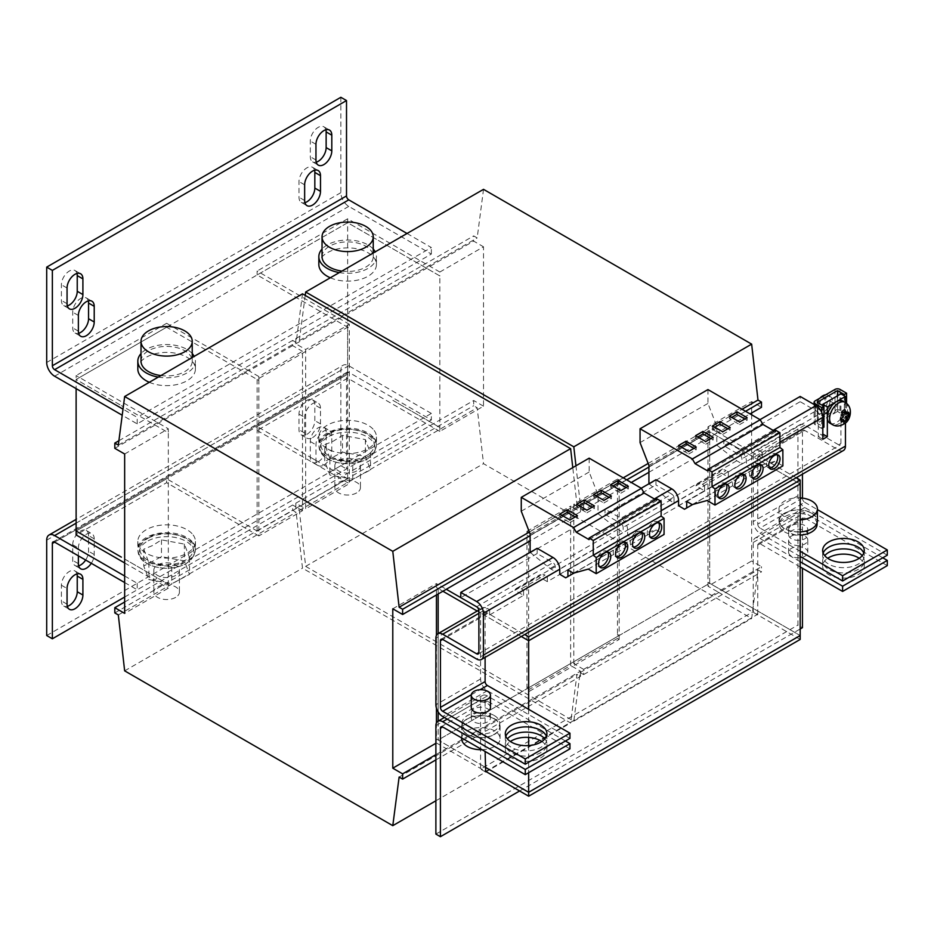 <?xml version="1.0" encoding="UTF-8"?>
<svg xmlns="http://www.w3.org/2000/svg" width="934" height="934" viewBox="0 0 934 934"><rect width="100%" height="100%" fill="white"/><g stroke="black" fill="none" stroke-linecap="round" stroke-linejoin="round"><path stroke-width="0.7" stroke-dasharray="4.67 3.5" d="M823.158 553.056A20.805 12.014 0 0 0 822.656 555.672A20.805 12.014 0 0 0 828.75 564.159A20.805 12.014 0 0 0 851.423 566.763A20.805 12.014 0 0 0 864.265 555.672A20.805 12.014 0 0 0 863.763 553.056M505.808 736.272A20.805 12.014 0 0 0 505.317 738.887A20.805 12.014 0 0 0 511.412 747.375A20.805 12.014 0 0 0 534.073 749.979A20.805 12.014 0 0 0 546.915 738.887A20.805 12.014 0 0 0 546.413 736.272M88.298 300.888A11.196 6.468 120 0 0 86.243 297.923A11.196 6.468 120 0 0 80.639 298.471A11.196 6.468 120 0 0 72.724 312.189L72.724 327.869A11.196 6.468 120 0 0 75.035 332.994A11.196 6.468 120 0 0 78.631 333.298M76.985 273.452A11.196 6.468 120 0 0 74.93 270.486A11.196 6.468 120 0 0 69.326 271.047A11.196 6.468 120 0 0 61.41 284.765L61.41 300.433A11.196 6.468 120 0 0 63.722 305.558A11.196 6.468 120 0 0 67.318 305.873M314.571 170.245A11.196 6.468 120 0 0 312.516 167.291A11.196 6.468 120 0 0 306.912 167.84A11.196 6.468 120 0 0 298.997 181.558L298.997 197.237A11.196 6.468 120 0 0 301.308 202.363A11.196 6.468 120 0 0 304.904 202.666M325.884 129.744A11.196 6.468 120 0 0 323.829 126.79A11.196 6.468 120 0 0 318.225 127.339A11.196 6.468 120 0 0 310.31 141.057L310.31 156.737A11.196 6.468 120 0 0 312.621 161.862A11.196 6.468 120 0 0 316.217 162.166M312.563 437.614A11.196 6.468 120 0 0 320.49 423.896L320.49 408.216A11.196 6.468 120 0 0 318.167 403.091A11.196 6.468 120 0 0 309.539 406.092A11.196 6.468 120 0 0 304.647 417.358L304.647 433.037A11.196 6.468 120 0 0 306.971 438.163A11.196 6.468 120 0 0 312.563 437.614M306.912 434.345A11.196 6.468 120 0 0 314.828 420.627L314.828 404.947A11.196 6.468 120 0 0 312.516 399.822A11.196 6.468 120 0 0 303.877 402.823A11.196 6.468 120 0 0 298.997 414.089L298.997 429.768A11.196 6.468 120 0 0 301.308 434.894A11.196 6.468 120 0 0 306.912 434.345M323.888 465.039A11.196 6.468 120 0 0 331.803 451.32L331.803 435.653A11.196 6.468 120 0 0 329.48 430.527A11.196 6.468 120 0 0 320.852 433.528A11.196 6.468 120 0 0 315.961 444.794L315.961 460.474A11.196 6.468 120 0 0 318.284 465.599A11.196 6.468 120 0 0 323.888 465.039M318.225 461.781A11.196 6.468 120 0 0 326.141 448.063L326.141 432.384A11.196 6.468 120 0 0 323.829 427.258A11.196 6.468 120 0 0 315.19 430.259A11.196 6.468 120 0 0 310.31 441.525L310.31 457.205A11.196 6.468 120 0 0 312.621 462.33A11.196 6.468 120 0 0 318.225 461.781M91.299 563.295A11.196 6.468 120 0 0 94.217 554.527L94.217 538.848A11.196 6.468 120 0 0 91.894 533.723A11.196 6.468 120 0 0 83.266 536.723A11.196 6.468 120 0 0 78.374 548.001L78.374 555.835M85.648 560.026A11.196 6.468 120 0 0 88.555 551.258L88.555 535.591A11.196 6.468 120 0 0 86.243 530.454A11.196 6.468 120 0 0 77.615 533.454A11.196 6.468 120 0 0 72.724 544.732L72.724 560.412A11.196 6.468 120 0 0 75.035 565.537A11.196 6.468 120 0 0 78.631 565.841M859.222 558.287A20.805 12.014 180 0 1 864.265 566.121A20.805 12.014 180 0 1 851.423 577.212A20.805 12.014 180 0 1 828.75 574.608A20.805 12.014 180 0 1 822.656 566.121A20.805 12.014 180 0 1 827.699 558.287M862.187 555.672A20.805 12.014 180 0 1 864.265 560.89A20.805 12.014 180 0 1 851.423 571.993A20.805 12.014 180 0 1 828.75 569.39A20.805 12.014 180 0 1 822.656 560.89A20.805 12.014 180 0 1 824.734 555.672M541.872 741.503A20.805 12.014 180 0 1 546.915 749.337A20.805 12.014 180 0 1 534.073 760.439A20.805 12.014 180 0 1 511.412 757.836A20.805 12.014 180 0 1 505.317 749.337A20.805 12.014 180 0 1 510.361 741.503M544.837 738.887A20.805 12.014 180 0 1 546.915 744.118A20.805 12.014 180 0 1 534.073 755.209A20.805 12.014 180 0 1 511.412 752.606A20.805 12.014 180 0 1 505.317 744.118A20.805 12.014 180 0 1 507.384 738.887M624.694 542.339A8.639 4.985 120 0 0 623.714 541.428A8.639 4.985 120 0 0 619.394 541.848A8.639 4.985 120 0 0 613.743 549.461A8.639 4.985 120 0 0 615.074 556.384A8.639 4.985 120 0 0 616.358 556.781M607.719 552.134A8.639 4.985 120 0 0 606.738 551.223A8.639 4.985 120 0 0 602.418 551.644A8.639 4.985 120 0 0 596.779 559.268A8.639 4.985 120 0 0 598.099 566.191A8.639 4.985 120 0 0 599.383 566.576M658.633 522.736A8.639 4.985 120 0 0 657.653 521.826A8.639 4.985 120 0 0 653.333 522.258A8.639 4.985 120 0 0 647.682 529.87A8.639 4.985 120 0 0 649.013 536.793A8.639 4.985 120 0 0 650.298 537.19M641.658 532.543A8.639 4.985 120 0 0 640.677 531.621A8.639 4.985 120 0 0 636.358 532.053A8.639 4.985 120 0 0 630.719 539.665A8.639 4.985 120 0 0 632.038 546.588A8.639 4.985 120 0 0 633.322 546.985M760.124 464.537A7.997 4.623 120 0 0 759.155 463.591A7.997 4.623 120 0 0 755.151 463.988A7.997 4.623 120 0 0 749.932 471.04A7.997 4.623 120 0 0 751.158 477.449A7.997 4.623 120 0 0 752.454 477.823M777.088 454.73A7.997 4.623 120 0 0 776.119 453.796A7.997 4.623 120 0 0 772.126 454.193A7.997 4.623 120 0 0 766.896 461.244A7.997 4.623 120 0 0 768.122 467.654A7.997 4.623 120 0 0 769.418 468.027M726.185 484.127A7.997 4.623 120 0 0 725.216 483.193A7.997 4.623 120 0 0 721.211 483.59A7.997 4.623 120 0 0 715.981 490.642A7.997 4.623 120 0 0 717.207 497.051A7.997 4.623 120 0 0 718.503 497.413M743.149 474.332A7.997 4.623 120 0 0 742.18 473.398A7.997 4.623 120 0 0 738.187 473.795A7.997 4.623 120 0 0 732.956 480.835A7.997 4.623 120 0 0 734.182 487.244A7.997 4.623 120 0 0 735.478 487.618M482.037 749.687A19.205 11.08 0 0 0 494.436 746.464A19.205 11.08 0 0 0 500.064 738.631A19.205 11.08 0 0 0 488.213 728.392A19.205 11.08 0 0 0 467.28 730.785A19.205 11.08 0 0 0 461.665 738.631M494.436 734.451A19.205 11.08 0 0 0 500.064 726.605A19.205 11.08 0 0 0 488.213 716.366A19.205 11.08 0 0 0 467.28 718.771A19.205 11.08 0 0 0 461.665 726.605A19.205 11.08 0 0 0 473.515 736.844A19.205 11.08 0 0 0 494.436 734.451M494.214 715.502A18.878 10.904 180 0 1 499.737 723.208A18.878 10.904 180 0 1 488.085 733.283A18.878 10.904 180 0 1 467.514 730.925A18.878 10.904 180 0 1 461.98 723.208A18.878 10.904 180 0 1 473.631 713.144A18.878 10.904 180 0 1 494.214 715.502M494.214 718.9A18.878 10.904 180 0 1 499.737 726.605A18.878 10.904 180 0 1 488.085 736.681A18.878 10.904 180 0 1 467.514 734.311A18.878 10.904 180 0 1 461.98 726.605A18.878 10.904 180 0 1 473.631 716.541A18.878 10.904 180 0 1 494.214 718.9M844.745 413.12L847.827 411.836A6.071 3.502 -60 0 1 847.85 411.859L847.979 413.132M829.987 423.219A12.796 7.39 120 0 0 838.207 421.316A12.796 7.39 120 0 0 845.445 406.909A12.796 7.39 120 0 0 842.783 401.048M830.956 404.924A6.398 3.689 120 0 0 827.524 410.516A6.398 3.689 120 0 0 828.668 415.058A6.398 3.689 120 0 0 832.778 414.112A6.398 3.689 120 0 0 836.199 408.52A6.398 3.689 120 0 0 835.066 403.978A6.398 3.689 120 0 0 830.956 404.924M828.248 411.497A6.398 3.689 -60 0 1 824.138 412.454A6.398 3.689 -60 0 1 823.006 407.913A6.398 3.689 -60 0 1 826.427 402.309A6.398 3.689 -60 0 1 830.536 401.363A6.398 3.689 -60 0 1 831.669 405.905A6.398 3.689 -60 0 1 828.248 411.497M825.644 394.825A10.402 6.001 -60 0 1 828.014 395.292A10.402 6.001 -60 0 1 829.602 403.616A10.402 6.001 -60 0 1 822.807 412.781A10.402 6.001 -60 0 1 817.612 413.295A10.402 6.001 -60 0 1 819.982 398.094M825.072 414.089A10.402 6.001 120 0 0 831.867 404.924A10.402 6.001 120 0 0 830.279 396.588A10.402 6.001 120 0 0 825.072 397.113A10.402 6.001 120 0 0 818.277 406.278A10.402 6.001 120 0 0 819.877 414.603A10.402 6.001 120 0 0 825.072 414.089M823.718 408.882A6.398 3.689 -60 0 1 819.608 409.839A6.398 3.689 -60 0 1 818.476 405.298A6.398 3.689 -60 0 1 821.908 399.705A6.398 3.689 -60 0 1 826.018 398.748A6.398 3.689 -60 0 1 827.15 403.29A6.398 3.689 -60 0 1 823.718 408.882M819.643 398.398A6.398 3.689 120 0 0 816.211 403.99A6.398 3.689 120 0 0 817.355 408.532A6.398 3.689 120 0 0 821.465 407.586A6.398 3.689 120 0 0 824.885 401.982A6.398 3.689 120 0 0 823.753 397.44A6.398 3.689 120 0 0 819.643 398.398M817.087 524.313A18.878 10.904 0 0 0 811.553 516.607A18.878 10.904 0 0 0 790.981 514.249A18.878 10.904 0 0 0 779.33 524.313A18.878 10.904 0 0 0 784.852 532.03A18.878 10.904 0 0 0 800.181 535.159M811.553 513.21A18.878 10.904 0 0 0 790.981 510.851A18.878 10.904 0 0 0 779.33 520.927A18.878 10.904 0 0 0 784.852 528.632A18.878 10.904 0 0 0 805.435 530.991A18.878 10.904 0 0 0 817.087 520.927A18.878 10.904 0 0 0 811.553 513.21M800.181 519.923A19.205 11.08 180 0 1 779.003 508.902A19.205 11.08 180 0 1 781.431 503.508A19.205 11.08 180 0 1 800.181 497.88M800.181 531.948A19.205 11.08 180 0 1 779.003 520.927A19.205 11.08 180 0 1 781.431 515.533A19.205 11.08 180 0 1 803.03 510.197A19.205 11.08 180 0 1 817.402 520.927M490.455 707.54A9.597 5.546 0 0 0 484.536 702.415A9.597 5.546 0 0 0 474.075 703.617A9.597 5.546 0 0 0 471.261 707.54M789.814 526.846A9.597 5.546 0 0 0 788.611 529.543A9.597 5.546 0 0 0 795.791 534.913A9.597 5.546 0 0 0 806.591 532.24A9.597 5.546 0 0 0 807.805 529.543A9.597 5.546 0 0 0 800.613 524.184A9.597 5.546 0 0 0 789.814 526.846M806.591 537.459A9.597 5.546 180 0 1 795.791 540.132A9.597 5.546 180 0 1 788.611 534.773A9.597 5.546 180 0 1 789.814 532.076A9.597 5.546 180 0 1 800.613 529.403A9.597 5.546 180 0 1 807.805 534.773A9.597 5.546 180 0 1 806.591 537.459M474.075 714.066A9.597 5.546 180 0 1 484.536 712.864A9.597 5.546 180 0 1 490.455 717.989A9.597 5.546 180 0 1 487.653 721.9A9.597 5.546 180 0 1 477.192 723.103A9.597 5.546 180 0 1 471.261 717.989A9.597 5.546 180 0 1 474.075 714.066M487.653 716.682A9.597 5.546 0 0 0 490.455 712.759A9.597 5.546 0 0 0 484.536 707.645A9.597 5.546 0 0 0 474.075 708.848A9.597 5.546 0 0 0 471.261 712.759A9.597 5.546 0 0 0 477.192 717.884A9.597 5.546 0 0 0 487.653 716.682M341.926 271.082A25.603 14.781 0 0 0 348.767 271.444A25.603 14.781 0 0 0 373.238 256.675A25.603 14.781 0 0 0 346.514 241.906A25.603 14.781 0 0 0 322.043 256.675M330.297 277.783A28.802 16.625 0 0 0 360.489 279.394A28.802 16.625 0 0 0 376.437 264.509A28.802 16.625 0 0 0 374.149 258.006A28.802 16.625 0 0 0 341.891 248.222A28.802 16.625 0 0 0 318.844 264.509M339.311 272.588A28.802 16.625 0 0 0 376.437 256.675A28.802 16.625 0 0 0 375.211 251.865M149.288 382.298A28.802 16.625 0 0 0 179.468 383.897A28.802 16.625 0 0 0 195.428 369.023A28.802 16.625 0 0 0 193.128 362.52A28.802 16.625 0 0 0 160.882 352.725A28.802 16.625 0 0 0 137.823 369.023M158.29 377.103A28.802 16.625 0 0 0 195.428 361.178A28.802 16.625 0 0 0 194.19 356.368M160.905 375.585A25.603 14.781 0 0 0 167.746 375.947A25.603 14.781 0 0 0 192.229 361.178A25.603 14.781 0 0 0 165.505 346.421A25.603 14.781 0 0 0 141.022 361.178M175.674 575.426A12.796 7.39 180 0 1 161.722 577.037A12.796 7.39 180 0 1 153.818 570.207A12.796 7.39 180 0 1 157.577 564.977A12.796 7.39 180 0 1 171.517 563.377A12.796 7.39 180 0 1 179.421 570.207A12.796 7.39 180 0 1 175.674 575.426M175.674 597.375A12.796 7.39 180 0 1 161.722 598.974A12.796 7.39 180 0 1 153.818 592.156A12.796 7.39 180 0 1 157.577 586.926A12.796 7.39 180 0 1 171.517 585.326A12.796 7.39 180 0 1 179.421 592.156A12.796 7.39 180 0 1 175.674 597.375M143.731 549.227L148.88 562.77L171.774 566.973L180.647 563.249L189.509 557.621L184.372 544.078L161.477 539.875L152.604 545.514L143.731 549.227L143.731 566.004L161.477 556.664L184.372 560.855L189.509 574.398L171.774 583.75L148.88 579.547L143.731 566.004M148.658 537.937A26.666 15.388 180 0 1 186.321 538.93A26.666 15.388 180 0 1 184.593 560.669A26.666 15.388 180 0 1 146.93 559.676A26.666 15.388 180 0 1 148.658 537.937M193.128 534.96A28.802 16.625 180 0 1 195.428 541.463A28.802 16.625 180 0 1 172.37 557.761A28.802 16.625 180 0 1 140.112 547.966A28.802 16.625 180 0 1 137.823 541.463A28.802 16.625 180 0 1 160.882 525.177A28.802 16.625 180 0 1 193.128 534.96M193.128 542.806A28.802 16.625 180 0 1 195.428 549.297A28.802 16.625 180 0 1 172.37 565.595A28.802 16.625 180 0 1 140.112 555.8A28.802 16.625 180 0 1 137.823 549.297A28.802 16.625 180 0 1 160.882 533.01A28.802 16.625 180 0 1 193.128 542.806M374.149 430.457A28.802 16.625 180 0 1 376.437 436.96A28.802 16.625 180 0 1 353.391 453.247A28.802 16.625 180 0 1 321.133 443.452A28.802 16.625 180 0 1 318.844 436.96A28.802 16.625 180 0 1 341.891 420.662A28.802 16.625 180 0 1 374.149 430.457M374.149 438.291A28.802 16.625 180 0 1 376.437 444.794A28.802 16.625 180 0 1 353.391 461.081A28.802 16.625 180 0 1 321.133 451.297A28.802 16.625 180 0 1 318.844 444.794A28.802 16.625 180 0 1 341.891 428.496A28.802 16.625 180 0 1 374.149 438.291M329.667 433.423A26.666 15.388 180 0 1 367.331 434.415A26.666 15.388 180 0 1 365.614 456.166A26.666 15.388 180 0 1 327.951 455.173A26.666 15.388 180 0 1 329.667 433.423M352.783 479.235L352.783 462.458L361.656 458.746L370.529 453.118L365.381 439.564L342.498 435.372L333.625 441L324.752 444.712L324.752 461.501L329.9 475.044L352.783 479.235L370.529 469.895L365.381 456.352L342.498 452.149L324.752 461.501M356.695 470.923A12.796 7.39 180 0 1 342.743 472.522A12.796 7.39 180 0 1 334.839 465.692A12.796 7.39 180 0 1 338.587 460.474A12.796 7.39 180 0 1 352.538 458.863A12.796 7.39 180 0 1 360.442 465.692A12.796 7.39 180 0 1 356.695 470.923M356.695 492.872A12.796 7.39 180 0 1 342.743 494.471A12.796 7.39 180 0 1 334.839 487.641A12.796 7.39 180 0 1 338.587 482.423A12.796 7.39 180 0 1 352.538 480.812A12.796 7.39 180 0 1 360.442 487.641A12.796 7.39 180 0 1 356.695 492.872M806.591 542.689A9.597 5.546 180 0 1 795.791 545.363A9.597 5.546 180 0 1 788.611 539.992A9.597 5.546 180 0 1 789.814 537.295A9.597 5.546 180 0 1 800.613 534.633A9.597 5.546 180 0 1 807.805 539.992A9.597 5.546 180 0 1 806.591 542.689M806.591 554.971A9.597 5.546 180 0 1 795.791 557.645A9.597 5.546 180 0 1 788.611 552.274A9.597 5.546 180 0 1 789.814 549.577A9.597 5.546 180 0 1 800.613 546.915A9.597 5.546 180 0 1 807.805 552.274A9.597 5.546 180 0 1 806.591 554.971M435.886 743.301L436.447 739.051L438.151 740.032L528.656 687.774L528.656 536.233L526.963 535.252L528.656 536.233L619.16 483.987L617.467 483.006L619.16 483.987L709.677 431.73L438.151 588.49L436.447 587.509L442.903 591.234L438.151 588.49L528.656 536.233L528.656 532.322L526.963 531.341L526.963 690.716L570.627 665.498L570.627 506.123L572.332 507.104L528.656 532.322M305.22 295.413L299.335 340.606L295.821 338.587L295.821 343.805L305.663 349.491L305.663 508.867L295.821 503.192L295.821 508.411L299.335 510.443L305.663 566.354L573.803 721.153L580.131 672.562L583.645 674.581L583.645 669.351L573.803 663.677L617.467 638.459L617.467 634.548L619.172 635.517L709.677 583.271L709.677 431.73L800.181 483.975L707.972 430.749L707.972 586.202L751.648 560.995L751.648 414.813M521.289 636.498L477.204 611.034L521.289 636.486M436.447 594.958L436.447 583.587L446.289 589.272M436.447 722.858L436.447 739.051L485.108 767.141L438.151 740.032L709.677 583.271L707.972 582.291L800.181 635.529L709.677 583.271L709.677 431.73L707.972 430.749L707.972 426.826L751.648 401.62L761.49 407.294M573.803 663.677L573.803 504.29L617.467 479.084L617.467 634.548L619.16 635.517L528.656 687.774L526.963 686.794L528.656 687.774L528.656 691.697L526.963 690.716M439.844 272.027L347.646 218.79L347.646 222.712L439.844 275.939L439.844 272.027L483.52 246.81L483.52 406.185L439.844 431.403L439.844 275.939L347.646 222.712L257.13 274.958L349.339 328.196L349.339 483.66L305.663 508.867M114.812 448.32L248.981 370.845L166.626 323.304L166.626 327.215L258.835 380.453L258.835 376.53L302.499 351.324L302.499 510.7L258.835 535.918L258.835 380.453L257.13 379.473L347.646 327.215L349.339 328.196L349.339 324.273L305.663 349.491M347.646 327.215L347.646 478.757L349.339 479.737L257.13 426.499L347.646 374.254L76.121 531.014L166.626 478.757L166.626 482.68L76.121 534.937M392.899 400.371L439.844 427.48L392.899 400.382M124.654 454.006L168.318 428.788L168.318 432.711L121.373 405.601L168.318 432.711L168.318 588.163L124.654 613.381M166.626 327.215L76.121 379.473L76.121 375.55L168.318 428.788M439.844 431.403L347.646 378.165L347.646 222.712L76.121 379.473L121.373 405.601L76.121 379.473L76.121 388.614M124.654 559.034L168.318 584.252L124.654 559.034M257.13 379.473L257.13 531.014L258.835 531.995L166.626 478.757M436.447 708.206L436.447 635.33M392.782 608.805L436.447 583.587M526.963 531.341L570.627 506.123M751.648 412.98L751.648 401.62M124.654 602.01L158.476 582.489L168.318 588.163M435.886 754.66L446.289 748.659L485.108 771.064M436.447 742.974L446.289 748.659L580.469 671.184L572.332 666.479L528.656 691.697M617.467 479.084L619.16 480.064L572.332 507.104L580.469 511.809L580.469 506.578L576.967 504.558L572.775 467.607M530.127 535.649L580.469 506.578M580.469 511.809L530.127 540.879M529.356 532.041L576.967 504.558M302.499 293.836L296.16 342.439L292.657 340.408L292.657 345.638L302.499 351.324M118.314 445.121L296.16 342.439M118.887 440.743L292.657 340.408M258.835 376.53L248.981 370.845L292.657 345.638M258.835 535.918L248.981 530.232L292.657 505.014L292.657 510.244L296.16 512.264L302.499 568.176L570.627 722.986L576.967 674.383L580.469 676.414L580.469 671.184M302.499 510.7L292.657 505.014M114.812 612.926L292.657 510.244M124.654 562.957L158.476 582.489L248.981 530.232L166.626 482.68M118.314 614.946L296.16 512.264M124.654 670.857L302.499 568.176M435.886 800.777L570.627 722.986M399.122 777.065L576.967 674.383M435.886 759.891L580.469 676.414M617.467 638.459L619.16 639.44L575.496 664.658L572.332 666.479L570.627 665.498M476.702 606.831L524.686 634.536M257.13 274.958L257.13 271.047L329.539 312.843L137.205 423.884L122.214 415.233M514.903 590.346L538.661 576.628A9.597 5.546 60 0 1 540.261 574.632A9.597 5.546 60 0 1 545.059 575.099L521.3 588.817A9.597 5.546 -120 0 0 516.502 588.338A9.597 5.546 -120 0 0 514.903 590.346L523.565 595.355L489.626 614.946L487.361 613.638L442.681 639.44L485.108 614.946A3.199 1.845 60 0 1 485.762 613.486A3.199 1.845 60 0 1 487.361 613.638M695.923 485.843L719.682 472.125A9.597 5.546 60 0 1 721.281 470.117A9.597 5.546 60 0 1 726.08 470.596L702.321 484.314A9.597 5.546 -120 0 0 697.523 483.835A9.597 5.546 -120 0 0 695.923 485.843L704.586 490.84L547.324 581.637L538.661 576.628M796.212 477.764L761.724 457.858L728.345 477.122L719.682 472.125M843.449 450.492A9.597 5.546 -120 0 1 838.65 450.013L804.711 430.422L760.019 456.224L762.284 457.532L761.724 457.858L717.814 432.512L750.06 413.89M573.803 504.29L583.645 509.976L631.267 482.481M648.92 472.289L717.814 432.512L707.972 426.826M124.654 576.021L137.205 583.271L329.539 472.23L349.339 483.66M583.645 669.351L717.814 591.887L707.972 586.202M800.181 639.44L717.814 591.887L761.49 566.681L751.648 560.995M800.181 561.708L760.019 538.521A9.597 5.546 60 0 0 755.221 538.054A9.597 5.546 60 0 0 753.236 542.444L753.236 611.677L480.578 769.102L485.108 771.717M295.821 343.805L473.678 241.124L483.52 246.81M295.821 503.192L473.678 400.511L473.678 405.73L477.181 407.761L483.52 463.673L751.648 618.471L757.988 569.88L761.49 571.9L761.49 566.681M483.52 406.185L473.678 400.511M583.645 509.976L583.645 504.757L626.749 479.866M648.92 467.07L745.542 411.287M583.645 504.757L580.131 502.726L623.235 477.846M648.149 463.462L742.028 409.255M580.131 502.726L575.951 465.786M483.52 189.333L477.181 237.925L473.678 235.905L473.678 241.124M299.335 340.606L477.181 237.925M295.821 338.587L473.678 235.905M340.852 97.299L340.852 192.661A11.196 6.468 60 0 0 348.767 206.379L431.356 254.06L329.539 312.843L349.339 324.273M295.821 508.411L473.678 405.73M299.335 510.443L477.181 407.761M305.663 566.354L483.52 463.673M573.803 721.153L751.648 618.471M580.131 672.562L757.988 569.88M583.645 674.581L761.49 571.9M619.16 639.44L619.16 480.064M347.646 378.165L257.13 430.422L257.13 426.499M257.13 430.422L329.539 472.23L431.356 413.435L431.356 419.973L348.767 372.292L54.616 542.117L346.514 373.6A3.199 1.845 60 0 1 347.168 372.129A3.199 1.845 60 0 1 348.767 372.292M845.445 422.95L845.445 402.589M678.563 505.703L746.441 466.51L746.441 461.443A9.597 5.546 60 0 0 739.658 449.686L723.815 440.544L723.815 445.775L800.181 401.678L800.181 396.46M661.132 510.7L627.648 530.033L627.648 535.089L633.567 538.626L635.797 537.342L635.797 530.816L641.331 534.003L656.158 529.893L664.074 534.47M559.77 574.282L627.648 535.089M648.92 483.789L668.907 499.935L674.044 502.994L741.923 463.801L741.923 458.839A3.199 1.845 60 0 0 739.658 454.916L723.815 445.775M822.807 405.601L822.807 434.077L818.289 436.692L818.289 414.743A3.199 1.845 -120 0 0 816.024 410.82L800.181 401.678M887.3 555.181L804.711 507.501A9.597 5.546 60 0 1 797.928 495.744L797.928 429.115A9.597 5.546 60 0 1 799.913 424.725A9.597 5.546 60 0 1 804.711 425.192L838.65 444.794A3.199 1.845 -120 0 0 840.25 444.946A3.199 1.845 -120 0 0 840.915 443.487L840.915 393.844M537.143 548.316L537.143 553.547L552.986 562.688A3.199 1.845 -120 0 1 555.251 566.611L555.251 571.585L623.13 532.392L623.13 527.418A3.199 1.845 -120 0 0 620.865 523.495L671.779 494.109A3.199 1.845 60 0 1 674.044 498.02L623.13 527.418M674.044 502.994L674.044 498.02M760.019 419.646L723.815 440.544M537.143 553.547L460.777 597.632M800.181 556.489L760.019 533.302A9.597 5.546 -120 0 1 753.236 521.546L753.236 454.916A9.597 5.546 -120 0 1 755.221 450.527L799.913 424.725M804.711 425.192L760.019 450.994L762.284 452.301L728.345 471.903L726.08 470.596M702.321 484.314L704.586 485.61L547.324 576.406L545.059 575.099M521.3 588.817L523.565 590.125L489.626 609.715L487.361 608.419L478.885 613.311M489.626 614.946L489.626 609.715M547.324 581.637L547.324 576.406M728.345 477.122L728.345 471.903M523.565 595.355L523.565 590.125M704.586 490.84L704.586 485.61M762.284 457.532L762.284 452.301M760.019 456.224A3.199 1.845 -120 0 0 758.42 456.061A3.199 1.845 -120 0 0 757.754 457.532L802.446 431.73A3.199 1.845 60 0 1 803.112 430.259A3.199 1.845 60 0 1 804.711 430.422M760.019 450.994A9.597 5.546 -120 0 0 755.221 450.527M802.446 498.091L757.754 524.149L757.754 457.532M802.446 431.73L802.446 474.168M569.95 738.397L487.361 690.716A9.597 5.546 60 0 1 480.578 678.96L480.578 612.33A9.597 5.546 60 0 1 482.563 607.941A9.597 5.546 60 0 1 487.361 608.419M485.108 614.946L485.108 657.384M757.754 524.149A3.199 1.845 -120 0 0 760.019 528.072L804.711 502.27A3.199 1.845 60 0 1 802.446 498.359M804.711 502.27L817.402 509.602M800.181 551.258L760.019 528.072M822.807 439.307L818.289 436.692M838.65 450.013L476.62 659.03M627.648 530.033A9.597 5.546 -120 0 0 620.865 518.277L605.022 509.135L641.226 488.225M655.937 479.737L655.937 484.956L605.022 514.354L605.022 509.135M671.779 494.109L655.937 484.956M605.022 514.354L620.865 523.495M370.529 453.118L370.529 469.895M352.783 462.458L329.9 458.255L329.9 475.044M329.9 458.255L324.752 444.712M342.498 435.372L342.498 452.149M365.381 439.564L365.381 456.352M184.372 544.078L184.372 560.855M189.509 557.621L189.509 574.398M161.477 539.875L161.477 556.664M148.88 562.77L148.88 579.547M171.774 566.973L171.774 583.75M347.646 218.79L257.13 271.047M166.626 323.304L76.121 375.55M137.205 423.884L137.205 417.358L123.008 409.15M407.037 233.488L431.356 247.533L137.205 417.358M431.356 254.06L431.356 247.533M192.229 353.566A28.802 16.625 0 0 0 166.626 344.553A28.802 16.625 0 0 0 141.022 353.566M373.238 249.051A28.802 16.625 0 0 0 347.646 240.05A28.802 16.625 0 0 0 322.043 249.051M137.205 583.271L137.205 589.798L431.356 419.973M124.654 582.547L137.205 589.798M431.356 413.435L348.767 365.754A11.196 6.468 60 0 0 343.175 365.206L76.121 519.386M46.7 635.529L340.852 465.692L340.852 370.331A11.196 6.468 60 0 1 343.175 365.206M124.654 597.048L346.514 468.961L346.514 373.6M340.852 465.692L346.514 468.961M76.985 573.92A11.196 6.468 120 0 0 74.93 570.954A11.196 6.468 120 0 0 66.291 573.955A11.196 6.468 120 0 0 61.41 585.233L61.41 600.901A11.196 6.468 120 0 0 63.722 606.026A11.196 6.468 120 0 0 67.318 606.341M438.151 588.49L438.151 593.977L438.151 588.49M438.151 633.579L438.151 711.906L438.151 633.579M438.151 721.106L438.151 740.032L438.151 721.106M528.656 709.326L528.656 737.416M528.656 745.577L528.656 772.687M485.668 771.391L757.754 614.292L753.236 611.677M882.77 557.796L804.711 512.719A9.597 5.546 -120 0 0 799.913 512.252A9.597 5.546 -120 0 0 797.928 516.642L797.928 625.068L802.446 627.683M887.3 565.63L804.711 517.95A3.199 1.845 -120 0 0 803.112 517.786A3.199 1.845 -120 0 0 802.446 519.257L802.446 568.246M757.754 614.292L757.754 545.059A3.199 1.845 60 0 1 758.42 543.588A3.199 1.845 60 0 1 760.019 543.751L800.181 566.938M565.432 741.012L487.361 695.947A9.597 5.546 -120 0 0 482.563 695.468A9.597 5.546 -120 0 0 480.578 699.858L480.578 769.102M569.95 748.846L487.361 701.165A3.199 1.845 -120 0 0 485.762 701.014A3.199 1.845 -120 0 0 485.108 702.473L485.108 751.461M519.608 790.981L800.181 628.991M435.886 834.097L797.928 625.068M565.689 577.819L633.567 538.626M530.127 552.368L550.114 568.514L555.251 571.585M589.156 458.162L589.156 472.009L598.005 494.833L598.005 513.712L617.993 529.321L623.13 532.392M656.941 498.873L656.941 500.437L655.598 499.655M530.127 552.905L598.005 513.712M530.127 534.026L598.005 494.833M550.114 568.514L617.993 529.321M573.92 573.067L635.797 537.342M567.919 570.009L635.797 530.816M573.453 573.196L641.331 534.003M588.28 569.086L656.158 529.893M589.062 539.63L656.941 500.437M521.265 511.202L589.156 472.009M746.441 466.51L752.36 470.047L754.59 468.763L754.59 462.225L760.124 465.424L774.951 461.314L782.867 465.891M684.482 509.24L752.36 470.047M707.949 389.571L707.949 403.418L716.798 426.254L716.798 445.133L736.786 460.742L741.923 463.801M775.734 430.294L775.734 431.847L774.379 431.076M707.855 471.04L775.734 431.847M640.059 442.611L707.949 403.418M648.92 465.436L716.798 426.254M648.92 484.314L716.798 445.133M668.907 499.935L736.786 460.742M692.713 504.488L754.59 468.763M686.712 501.418L754.59 462.225M692.234 504.617L760.124 465.424M707.073 500.507L774.951 461.314M814.086 404.48L814.086 423.23A3.514 2.031 180 0 0 815.125 424.678L821.686 428.461L821.686 412.373M821.686 428.461L822.807 427.807M817.378 423.371L817.378 402.461L817.378 423.371L823.94 427.153M814.086 423.23A3.514 2.031 180 0 1 815.125 421.794L815.125 400.896M844.313 395.806L844.313 415.397L837.751 411.614L837.751 395.677M846.566 403.418L846.566 414.089L844.313 415.397M846.566 414.089L840.005 410.306A3.514 2.031 180 0 0 835.031 410.306L815.125 421.794M837.296 395.934L837.751 411.614M837.296 411.614L817.378 423.102M847.85 411.824L848.667 412.291M844.278 421.678A6.071 3.502 -60 0 1 843.437 422.063L842.106 419.273L840.787 421.573A6.071 3.502 -60 0 1 840.763 421.549L841.592 422.051M840.086 418.14L840.098 418.175A6.071 3.502 -60 0 1 840.11 418.128L840.904 418.607M841.487 412.198L841.849 414.054A6.071 3.502 -60 0 1 842.234 413.564M843.437 422.063L843.811 423.919M840.763 421.549L840.098 418.175M840.11 418.128L841.417 415.828L843.437 416.984M841.417 415.828L841.849 414.054M257.13 531.014L347.646 478.757M680.828 446.814L678.563 448.122L688.743 453.994L688.743 451.391M678.563 448.122L678.563 445.506M688.743 453.994L696.215 449.686L696.215 447.071M696.215 449.686L693.95 448.378M697.791 437.019L695.526 438.326L705.719 444.199L705.719 441.584M695.526 438.326L695.526 435.711M705.719 444.199L713.179 439.891L713.179 437.275M713.179 439.891L710.914 438.583M714.767 427.212L712.502 428.519L722.683 434.403L722.683 431.788M712.502 428.519L712.502 425.916M722.683 434.403L730.154 430.095L730.154 427.48M730.154 430.095L727.89 428.788M731.731 417.416L729.466 418.724L739.658 424.608L739.658 421.993M729.466 418.724L729.466 416.109M739.658 424.608L747.118 420.288L747.118 417.685M747.118 420.288L744.853 418.992M595.974 495.802L593.709 497.11L603.889 502.982L603.889 500.379M593.709 497.11L593.709 494.495M603.889 502.982L611.361 498.674L611.361 496.059M611.361 498.674L609.096 497.367M612.938 486.007L610.684 487.314L620.865 493.187L620.865 490.572M610.684 487.314L610.684 484.699M620.865 493.187L628.325 488.879L628.325 486.264M628.325 488.879L626.06 487.571M578.998 505.598L576.733 506.905L586.926 512.789L586.926 510.174M576.733 506.905L576.733 504.29M586.926 512.789L594.386 508.47L594.386 505.866M594.386 508.47L592.121 507.162M562.034 515.393L559.77 516.7L569.95 522.585L569.95 519.969M559.77 516.7L559.77 514.085M569.95 522.585L577.422 518.277L577.422 515.661M577.422 518.277L575.157 516.969M78.374 315.458L72.724 312.189M67.061 288.022L61.41 284.765M304.647 184.827L298.997 181.558M315.961 144.326L310.31 141.057M320.49 423.896L314.828 420.627M331.803 451.32L326.141 448.063M94.217 554.527L88.555 551.258M845.048 402.356A12.796 7.39 -60 0 1 847.325 411.439A12.796 7.39 -60 0 1 840.472 422.623A12.796 7.39 -60 0 1 832.252 424.526M148.202 540.774A27.343 15.785 180 0 1 186.823 541.802A27.343 15.785 180 0 1 185.049 564.101A27.343 15.785 180 0 1 146.428 563.074A27.343 15.785 180 0 1 148.202 540.774M329.212 436.271A27.343 15.785 180 0 1 367.833 437.287A27.343 15.785 180 0 1 366.07 459.586A27.343 15.785 180 0 1 327.449 458.571A27.343 15.785 180 0 1 329.212 436.271M779.925 442.121L746.441 461.443M818.289 414.743L741.923 458.839M838.65 444.794L840.915 443.487M555.251 566.611L478.885 610.696M773.142 430.352L739.658 449.686M739.658 454.916L816.024 410.82M476.62 606.785L552.986 562.688M804.711 507.501L760.019 533.302M797.928 429.115L753.236 454.916M797.928 495.744L753.236 521.546M480.578 612.33L435.886 638.132M480.578 678.96L435.886 704.761M471.296 694.768L480.018 689.736M487.361 690.716L442.681 716.518M654.349 498.943L620.865 518.277M348.767 206.379L54.616 376.204M340.852 192.661L46.7 362.485M76.121 523.18L348.767 365.754M46.7 540.156L340.852 370.331M804.711 517.95L760.019 543.751M760.019 538.521L804.711 512.719M757.754 545.059L802.446 519.257M753.236 542.444L797.928 516.642M487.361 701.165L485.108 702.473M447.199 719.133L487.361 695.947M435.886 725.66L480.578 699.858M815.125 424.678L815.125 405.076M840.005 389.396L840.005 410.306M835.031 389.396L835.031 410.306M72.724 544.732L78.374 548.001M78.374 563.669L72.724 560.412M94.217 538.848L88.555 535.591M310.31 441.525L315.961 444.794M315.961 460.474L310.31 457.205M331.803 435.653L326.141 432.384M298.997 414.089L304.647 417.358M304.647 433.037L298.997 429.768M320.49 408.216L314.828 404.947M61.41 585.233L67.061 588.49M67.061 604.17L61.41 600.901M315.961 160.006L310.31 156.737M304.647 200.495L298.997 197.237M67.061 303.702L61.41 300.433M78.374 331.138L72.724 327.869M822.656 555.672L822.656 550.441M505.317 738.887L505.317 733.657M822.656 560.89L822.656 566.121M505.317 744.118L505.317 749.337M623.714 541.428L625.978 542.724M606.738 551.223L609.003 552.531M657.653 521.826L659.918 523.133M640.677 531.621L642.942 532.929M759.155 463.591L761.42 464.898M776.119 453.796L778.384 455.103M725.216 483.193L727.481 484.501M742.18 473.398L744.445 474.694M500.064 738.631L500.064 726.605M499.737 723.208L499.737 726.605M828.668 415.058L824.138 412.454M828.014 395.292L830.279 396.588M819.608 409.839L817.355 408.532M779.33 524.313L779.33 520.927M779.003 508.902L779.003 520.927M788.611 529.543L788.611 534.773M490.455 717.989L490.455 712.759M373.238 256.675L373.238 252.997M376.437 264.509L376.437 256.675M195.428 369.023L195.428 361.178M192.229 361.178L192.229 357.512M153.818 570.207L153.818 592.156M185.516 564.043C215.801 542 168.353 525.305 147.735 537.797C137.672 543.763 137.8 549.869 137.987 550.99C138.325 556.162 141.209 560.318 146.638 563.436C159.329 569.658 172.3 569.868 185.516 564.043M195.428 541.463L195.428 549.297M376.437 436.96L376.437 444.794M366.537 459.528C396.822 437.486 349.363 420.79 328.745 433.283C318.681 439.26 318.821 445.366 318.996 446.487C319.346 451.659 322.23 455.804 327.647 458.921C340.35 465.155 353.309 465.354 366.537 459.528M334.839 465.692L334.839 487.641M788.611 539.992L788.611 552.274M697.523 483.835L721.281 470.117M516.502 588.338L540.261 574.632M758.42 456.061L803.112 430.259M441.082 639.276L485.762 613.486M478.827 610.1L482.563 607.941M478.22 653.963L840.25 444.946M807.805 539.992L807.805 552.274M360.442 465.692L360.442 487.641M318.844 436.96L318.844 444.794M137.823 541.463L137.823 549.297M179.421 570.207L179.421 592.156M347.168 372.129L53.016 541.953M758.42 543.588L803.112 517.786M755.221 538.054L799.913 512.252M441.082 726.804L485.762 701.014M444.386 717.51L482.563 695.468M471.261 717.989L471.261 712.759M807.805 529.543L807.805 534.773M817.087 522.935L817.087 520.927M826.018 398.748L823.753 397.44M817.612 413.295L819.877 414.603M817.285 402.332L817.285 423.23M835.066 403.978L830.536 401.363M461.98 723.208L461.98 726.605M461.665 737.93L461.665 726.605M734.182 487.244L736.447 488.552M717.207 497.051L719.472 498.359M768.122 467.654L770.387 468.961M751.158 477.449L753.411 478.757M632.038 546.588L634.303 547.896M649.013 536.793L651.278 538.101M598.099 566.191L600.364 567.487M615.074 556.384L617.339 557.691M546.915 744.118L546.915 749.337M864.265 560.89L864.265 566.121M75.035 565.537L80.698 568.794M86.243 530.454L91.894 533.723M312.621 462.33L318.284 465.599M323.829 427.258L329.48 430.527M301.308 434.894L306.971 438.163M312.516 399.822L318.167 403.091M63.722 606.026L69.385 609.295M74.93 570.954L80.581 574.223M323.829 126.79L329.48 130.06M312.621 161.862L318.284 165.131M312.516 167.291L318.167 170.548M301.308 202.363L306.971 205.632M74.93 270.486L80.581 273.755M63.722 305.558L69.385 308.827M86.243 297.923L91.894 301.192M75.035 332.994L80.698 336.263M546.915 738.887L546.915 733.657M864.265 555.672L864.265 550.441"/><path stroke-width="1.4" d="M858.171 541.953A20.805 12.014 0 0 0 835.498 539.35A20.805 12.014 0 0 0 822.656 550.441A20.805 12.014 0 0 0 828.75 558.941A20.805 12.014 0 0 0 851.423 561.544A20.805 12.014 0 0 0 864.265 550.441A20.805 12.014 0 0 0 858.171 541.953M863.763 553.056A20.805 12.014 0 0 0 858.171 547.184A20.805 12.014 0 0 0 837.646 544.137A20.805 12.014 0 0 0 823.158 553.056M540.821 725.169A20.805 12.014 0 0 0 518.16 722.566A20.805 12.014 0 0 0 505.317 733.657A20.805 12.014 0 0 0 511.412 742.156A20.805 12.014 0 0 0 534.073 744.76A20.805 12.014 0 0 0 546.915 733.657A20.805 12.014 0 0 0 540.821 725.169M546.413 736.272A20.805 12.014 0 0 0 540.821 730.4A20.805 12.014 0 0 0 520.308 727.352A20.805 12.014 0 0 0 505.808 736.272M86.302 301.74A11.196 6.468 120 0 0 78.374 315.458L78.374 331.138A11.196 6.468 120 0 0 80.698 336.263A11.196 6.468 120 0 0 89.325 333.263A11.196 6.468 120 0 0 94.217 321.997L94.217 306.317A11.196 6.468 120 0 0 91.894 301.192A11.196 6.468 120 0 0 86.302 301.74M74.989 274.304A11.196 6.468 120 0 0 67.061 288.022L67.061 303.702A11.196 6.468 120 0 0 69.385 308.827A11.196 6.468 120 0 0 78.012 305.827A11.196 6.468 120 0 0 82.904 294.56L82.904 278.881A11.196 6.468 120 0 0 80.581 273.755A11.196 6.468 120 0 0 74.989 274.304M312.563 171.109A11.196 6.468 120 0 0 304.647 184.827L304.647 200.495A11.196 6.468 120 0 0 306.971 205.632A11.196 6.468 120 0 0 315.599 202.631A11.196 6.468 120 0 0 320.49 191.353L320.49 175.674A11.196 6.468 120 0 0 318.167 170.548A11.196 6.468 120 0 0 312.563 171.109M323.888 130.608A11.196 6.468 120 0 0 315.961 144.326L315.961 160.006A11.196 6.468 120 0 0 318.284 165.131A11.196 6.468 120 0 0 326.912 162.131A11.196 6.468 120 0 0 331.803 150.853L331.803 135.185A11.196 6.468 120 0 0 329.48 130.06A11.196 6.468 120 0 0 323.888 130.608M74.989 608.746A11.196 6.468 120 0 0 82.904 595.028L82.904 579.349A11.196 6.468 120 0 0 80.581 574.223A11.196 6.468 120 0 0 71.953 577.224A11.196 6.468 120 0 0 67.061 588.49L67.061 604.17A11.196 6.468 120 0 0 69.385 609.295A11.196 6.468 120 0 0 74.989 608.746M67.318 606.341A11.196 6.468 120 0 0 69.326 605.477A11.196 6.468 120 0 0 77.242 591.759L77.242 576.08A11.196 6.468 120 0 0 76.985 573.92M78.374 555.835L78.374 563.669A11.196 6.468 120 0 0 80.698 568.794A11.196 6.468 120 0 0 86.302 568.246A11.196 6.468 120 0 0 91.299 563.295M78.631 565.841A11.196 6.468 120 0 0 80.639 564.977A11.196 6.468 120 0 0 85.648 560.026M827.699 558.287A20.805 12.014 180 0 1 858.171 557.633A20.805 12.014 180 0 1 859.222 558.287M824.734 555.672A20.805 12.014 180 0 1 858.171 552.403A20.805 12.014 180 0 1 862.187 555.672M510.361 741.503A20.805 12.014 180 0 1 540.821 740.849A20.805 12.014 180 0 1 541.872 741.503M507.384 738.887A20.805 12.014 180 0 1 540.821 735.618A20.805 12.014 180 0 1 544.837 738.887M621.659 557.271A8.639 4.985 120 0 0 627.298 549.647A8.639 4.985 120 0 0 625.978 542.724A8.639 4.985 120 0 0 621.659 543.156A8.639 4.985 120 0 0 616.008 550.768A8.639 4.985 120 0 0 617.339 557.691A8.639 4.985 120 0 0 621.659 557.271M616.358 556.781A8.639 4.985 120 0 0 619.394 555.963A8.639 4.985 120 0 0 624.694 542.339M604.683 567.066A8.639 4.985 120 0 0 610.322 559.454A8.639 4.985 120 0 0 609.003 552.531A8.639 4.985 120 0 0 604.683 552.951A8.639 4.985 120 0 0 599.044 560.563A8.639 4.985 120 0 0 600.364 567.487A8.639 4.985 120 0 0 604.683 567.066M599.383 566.576A8.639 4.985 120 0 0 602.418 565.759A8.639 4.985 120 0 0 607.719 552.134M655.598 537.669A8.639 4.985 120 0 0 661.237 530.057A8.639 4.985 120 0 0 659.918 523.133A8.639 4.985 120 0 0 655.598 523.565A8.639 4.985 120 0 0 649.947 531.177A8.639 4.985 120 0 0 651.278 538.101A8.639 4.985 120 0 0 655.598 537.669M650.298 537.19A8.639 4.985 120 0 0 653.333 536.361A8.639 4.985 120 0 0 658.633 522.736M638.622 547.464A8.639 4.985 120 0 0 644.273 539.852A8.639 4.985 120 0 0 642.942 532.929A8.639 4.985 120 0 0 638.622 533.361A8.639 4.985 120 0 0 632.983 540.973A8.639 4.985 120 0 0 634.303 547.896A8.639 4.985 120 0 0 638.622 547.464M633.322 546.985A8.639 4.985 120 0 0 636.358 546.157A8.639 4.985 120 0 0 641.658 532.543M757.416 478.36A7.997 4.623 120 0 0 762.646 471.308A7.997 4.623 120 0 0 761.42 464.898A7.997 4.623 120 0 0 757.416 465.295A7.997 4.623 120 0 0 752.185 472.347A7.997 4.623 120 0 0 753.411 478.757A7.997 4.623 120 0 0 757.416 478.36M752.454 477.823A7.997 4.623 120 0 0 755.151 477.052A7.997 4.623 120 0 0 760.124 464.537M774.391 468.564A7.997 4.623 120 0 0 779.61 461.513A7.997 4.623 120 0 0 778.384 455.103A7.997 4.623 120 0 0 774.391 455.5A7.997 4.623 120 0 0 769.161 462.552A7.997 4.623 120 0 0 770.387 468.961A7.997 4.623 120 0 0 774.391 468.564M769.418 468.027A7.997 4.623 120 0 0 772.126 467.257A7.997 4.623 120 0 0 777.088 454.73M723.476 497.962A7.997 4.623 120 0 0 728.707 490.91A7.997 4.623 120 0 0 727.481 484.501A7.997 4.623 120 0 0 723.476 484.898A7.997 4.623 120 0 0 718.246 491.938A7.997 4.623 120 0 0 719.472 498.359A7.997 4.623 120 0 0 723.476 497.962M718.503 497.413A7.997 4.623 120 0 0 721.211 496.654A7.997 4.623 120 0 0 726.185 484.127M740.44 488.155A7.997 4.623 120 0 0 745.671 481.115A7.997 4.623 120 0 0 744.445 474.694A7.997 4.623 120 0 0 740.44 475.091A7.997 4.623 120 0 0 735.221 482.142A7.997 4.623 120 0 0 736.447 488.552A7.997 4.623 120 0 0 740.44 488.155M735.478 487.618A7.997 4.623 120 0 0 738.187 486.847A7.997 4.623 120 0 0 743.149 474.332M842.234 413.564A6.071 3.502 -60 0 1 843.449 412.349A6.071 3.502 -60 0 1 845.177 411.345L844.745 413.12L846.764 414.276L844.815 409.489A8.511 4.915 120 0 0 843.098 410.598A8.511 4.915 120 0 0 841.487 412.198L843.437 416.984L840.904 418.607L841.592 422.051L844.114 420.428L843.811 423.919A8.511 4.915 120 0 0 845.515 422.81A8.511 4.915 120 0 0 847.126 421.211L847.442 417.72L849.345 415.735L848.667 412.291L846.764 414.276M847.979 413.132L848.516 415.233A6.071 3.502 -60 0 1 848.516 415.28L845.433 416.564L846.764 419.354A6.071 3.502 -60 0 1 845.177 421.059A6.071 3.502 -60 0 1 844.278 421.678M834.564 402.951A12.796 7.39 120 0 0 827.337 417.358A12.796 7.39 120 0 0 829.987 423.219L832.252 424.526A12.796 7.39 -60 0 1 829.987 415.443A12.796 7.39 -60 0 1 836.829 404.247A12.796 7.39 -60 0 1 845.048 402.356L842.783 401.048A12.796 7.39 120 0 0 836.385 401.678A12.796 7.39 120 0 0 834.564 402.951M819.982 398.094A10.402 6.001 -60 0 1 822.807 395.806A10.402 6.001 -60 0 1 825.644 394.825M800.181 497.88A19.205 11.08 180 0 1 817.402 508.902A19.205 11.08 180 0 1 814.985 514.295A19.205 11.08 180 0 1 800.181 519.923M817.402 508.902L817.402 520.927A19.205 11.08 180 0 1 814.985 526.309A19.205 11.08 180 0 1 800.181 531.948M471.261 695.258L471.261 707.54A9.597 5.546 0 0 0 477.192 712.654A9.597 5.546 0 0 0 487.653 711.451A9.597 5.546 0 0 0 490.455 707.54L490.455 695.258A9.597 5.546 0 0 0 484.536 690.133A9.597 5.546 0 0 0 474.075 691.335A9.597 5.546 0 0 0 471.261 695.258A9.597 5.546 0 0 0 477.192 700.372A9.597 5.546 0 0 0 487.653 699.169A9.597 5.546 0 0 0 490.455 695.258M365.743 247.265A25.603 14.781 180 0 1 337.839 250.475A25.603 14.781 180 0 1 322.043 236.816A25.603 14.781 180 0 1 329.539 226.367A25.603 14.781 180 0 1 357.442 223.168A25.603 14.781 180 0 1 373.238 236.816A25.603 14.781 180 0 1 365.743 247.265M322.043 249.051A28.802 16.625 0 0 0 318.844 256.675L318.844 264.509A28.802 16.625 0 0 0 321.133 271.012A28.802 16.625 0 0 0 330.297 277.783M318.844 256.675A28.802 16.625 0 0 0 321.133 263.178A28.802 16.625 0 0 0 339.311 272.588M375.211 251.865A28.802 16.625 0 0 0 374.149 250.172A28.802 16.625 0 0 0 373.238 249.051M141.022 353.566A28.802 16.625 0 0 0 137.823 361.178L137.823 369.023A28.802 16.625 0 0 0 140.112 375.526A28.802 16.625 0 0 0 149.288 382.298M137.823 361.178A28.802 16.625 0 0 0 140.112 367.681A28.802 16.625 0 0 0 158.29 377.103M194.19 356.368A28.802 16.625 0 0 0 193.128 354.687A28.802 16.625 0 0 0 192.229 353.566M184.722 351.779A25.603 14.781 180 0 1 156.83 354.978A25.603 14.781 180 0 1 141.022 341.33A25.603 14.781 180 0 1 148.518 330.869A25.603 14.781 180 0 1 176.421 327.671A25.603 14.781 180 0 1 192.229 341.33A25.603 14.781 180 0 1 184.722 351.779M442.903 591.234L477.204 611.034L442.903 591.234M521.289 636.486L528.656 640.747L528.656 636.825L800.181 480.064L796.212 477.764M521.289 636.498L528.656 640.747L800.181 483.987L800.181 480.064M485.108 767.141L528.656 792.289L800.181 635.529L528.656 792.289L485.108 767.141M121.373 557.143L76.121 531.014L121.373 557.143M114.812 607.695L114.812 612.926L118.314 614.946L124.654 670.857L392.782 825.668L399.122 777.065L402.624 779.096L402.624 773.866L392.782 768.18L392.782 608.805L402.624 614.49L402.624 609.26L399.122 607.24L392.782 551.329L124.654 396.518L118.314 445.121L114.812 443.09L114.812 448.32L124.654 454.006L124.654 613.381L114.812 607.695L124.654 602.01M436.447 722.858L436.447 708.206M436.447 635.33L436.447 594.958M392.782 768.18L435.886 743.301M751.648 414.813L751.648 412.98M402.624 614.49L446.289 589.272L476.702 606.831M402.624 773.866L435.886 754.66M402.624 609.26L530.127 535.649M530.127 540.879L446.289 589.272M399.122 607.24L529.356 532.041M572.775 467.607L570.627 448.647L302.499 293.836L124.654 396.518M392.782 551.329L570.627 448.647M114.812 443.09L118.887 440.743M392.782 825.668L435.886 800.777M402.624 779.096L435.886 759.891M524.686 634.536L528.656 636.825M124.654 562.957L76.121 534.937L76.121 388.614M485.108 771.064L528.656 796.2L528.656 772.687M631.267 482.481L648.92 472.289M750.06 413.89L761.49 407.294L761.49 402.075L757.988 400.044L751.648 344.132L483.52 189.333L305.663 292.015L305.22 295.413M626.749 479.866L648.92 467.07M745.542 411.287L761.49 402.075M623.235 477.846L648.149 463.462M742.028 409.255L757.988 400.044M575.951 465.786L573.803 446.814L751.648 344.132M573.803 446.814L305.663 292.015M528.656 796.2L800.181 639.44L800.181 483.975L528.656 640.747L528.656 709.326M845.445 402.589L845.445 396.46L827.337 406.909L827.337 436.692L822.807 439.307L822.807 417.358A9.597 5.546 -120 0 0 816.024 405.601L800.181 396.46L760.019 419.646M648.92 483.789L648.92 465.436L640.059 442.611L640.059 428.764L692.327 458.944L695.048 463.649L707.855 471.04L707.855 469.487L712.047 471.903L712.047 486.661L714.989 488.949L714.989 505.072L707.073 500.507L692.234 504.617L686.712 501.418L686.712 507.956L684.482 509.24L678.563 505.703L678.563 500.636L661.132 510.7M478.885 613.311L442.681 634.209L476.62 653.812A3.199 1.845 60 0 0 478.22 653.963A3.199 1.845 60 0 0 478.885 652.504L478.885 610.696A3.199 1.845 60 0 0 476.62 606.785L460.777 597.632L460.777 592.413L537.143 548.316L552.986 557.47A9.597 5.546 -120 0 1 559.77 569.226L559.77 574.282L565.689 577.819L567.919 576.535L567.919 570.009L573.453 573.196L588.28 569.086L596.196 573.663L596.196 557.54L593.253 555.24L593.253 540.494L589.062 538.066L589.062 539.63L576.255 532.228L573.534 527.523L521.265 497.355L521.265 511.202L530.127 534.026L530.127 552.368M460.777 592.413L476.62 601.554A9.597 5.546 60 0 1 483.403 613.311L483.403 655.119A9.597 5.546 60 0 1 481.419 659.509A9.597 5.546 60 0 1 476.62 659.03L442.681 639.44A3.199 1.845 -120 0 0 441.082 639.276A3.199 1.845 -120 0 0 440.416 640.747L442.681 639.44M481.419 659.509L843.449 450.492A9.597 5.546 -120 0 0 845.445 446.102L845.445 422.95M845.445 396.46L840.915 393.844L822.807 404.294L822.807 405.601M817.402 509.602L887.3 549.951L887.3 555.181L842.608 580.983L800.181 556.489M802.446 474.168L802.446 498.091M442.681 634.209A9.597 5.546 -120 0 0 437.883 633.742A9.597 5.546 -120 0 0 435.886 638.132L435.886 704.761A9.597 5.546 -120 0 0 442.681 716.518L525.27 764.199L525.27 758.968L442.681 711.288L471.296 694.768M485.108 657.384L485.108 681.575L440.416 707.377L440.416 640.747M887.3 549.951L842.608 575.753L800.181 551.258M842.608 580.983L842.608 575.753M800.181 535.159A18.878 10.904 0 0 0 817.087 524.313L817.087 522.935M480.018 689.736L487.361 685.486A3.199 1.845 60 0 1 485.108 681.575M440.416 707.377A3.199 1.845 -120 0 0 442.681 711.288M525.27 764.199L569.95 738.397L569.95 733.178L525.27 758.968M487.361 685.486L569.95 733.178M827.337 436.692L822.807 434.077M827.337 406.909L822.807 404.294M641.226 488.225L655.937 479.737L671.779 488.879A9.597 5.546 60 0 1 678.563 500.636M122.214 415.233L54.616 376.204A11.196 6.468 -120 0 1 46.7 362.485L46.7 267.124L52.362 270.393L52.362 365.754A3.199 1.845 -120 0 0 54.616 369.677L348.767 199.853A3.199 1.845 60 0 1 346.514 195.93L346.514 100.557L52.362 270.393M46.7 267.124L340.852 97.299L346.514 100.557M78.631 333.298A11.196 6.468 120 0 0 88.555 318.728L88.555 303.048A11.196 6.468 120 0 0 88.298 300.888M67.318 305.873A11.196 6.468 120 0 0 77.242 291.291L77.242 275.612A11.196 6.468 120 0 0 76.985 273.452M304.904 202.666A11.196 6.468 120 0 0 314.828 188.084L314.828 172.416A11.196 6.468 120 0 0 314.571 170.245M316.217 162.166A11.196 6.468 120 0 0 326.141 147.595L326.141 131.916A11.196 6.468 120 0 0 325.884 129.744M123.008 409.15L54.616 369.677M348.767 199.853L407.037 233.488M141.022 341.33L141.022 361.178A25.603 14.781 0 0 0 160.905 375.585M322.043 236.816L322.043 256.675A25.603 14.781 0 0 0 341.926 271.082M54.616 542.117A3.199 1.845 -120 0 0 53.016 541.953A3.199 1.845 -120 0 0 52.362 543.425L54.616 542.117L124.654 582.547M76.121 519.386L49.023 535.03A11.196 6.468 -120 0 1 54.616 535.591L124.654 576.021M49.023 535.03A11.196 6.468 -120 0 0 46.7 540.156L46.7 635.529L52.362 638.786L124.654 597.048M52.362 543.425L52.362 638.786M438.151 593.977L438.151 633.579L438.151 593.977M438.151 711.906L438.151 721.106L438.151 711.906M528.656 737.416L528.656 745.577M800.181 561.708L842.608 586.202L887.3 560.412L882.77 557.796M887.3 560.412L887.3 565.63L842.608 591.432L800.181 566.938M842.608 586.202L842.608 591.432M440.416 728.275L442.681 726.967A3.199 1.845 60 0 0 441.082 726.804A3.199 1.845 60 0 0 440.416 728.275L440.416 836.701L435.886 834.097L435.886 725.66A9.597 5.546 60 0 1 437.883 721.27A9.597 5.546 60 0 1 442.681 721.737L525.27 769.429L569.95 743.627L565.432 741.012M569.95 743.627L569.95 748.846L525.27 774.648L442.681 726.967M525.27 769.429L525.27 774.648M485.668 771.391L485.108 751.461M440.416 836.701L519.608 790.981M800.181 628.991L802.446 627.683L802.446 568.246M655.598 499.655L644.133 493.035L641.424 488.342L589.156 458.162L521.265 497.355M596.196 573.663L664.074 534.47L664.074 518.347L661.132 516.047L661.132 501.301L656.941 498.873L589.062 538.066M567.919 576.535L573.92 573.067M596.196 557.54L664.074 518.347M593.253 555.24L661.132 516.047M593.253 540.494L661.132 501.301M576.255 532.228L644.133 493.035M573.534 527.523L641.424 488.342M569.95 519.969L577.422 515.661L567.23 509.777L559.77 514.085L569.95 519.969M586.926 510.174L594.386 505.866L584.205 499.982L576.733 504.29L586.926 510.174M620.865 490.572L628.325 486.264L618.145 480.391L610.684 484.699L620.865 490.572M603.889 500.379L611.361 496.059L601.181 490.187L593.709 494.495L603.889 500.379M774.379 431.076L762.926 424.456L760.218 419.751L707.949 389.571L640.059 428.764M714.989 505.072L782.867 465.891L782.867 449.768L779.925 447.468L779.925 432.711L775.734 430.294L707.855 469.487M712.047 486.661L779.925 447.468M714.989 488.949L782.867 449.768M712.047 471.903L779.925 432.711M695.048 463.649L762.926 424.456M692.327 458.944L760.218 419.751M739.658 421.993L747.118 417.685L736.938 411.801L729.466 416.109L739.658 421.993M722.683 431.788L730.154 427.48L719.962 421.596L712.502 425.916L722.683 431.788M705.719 441.584L713.179 437.275L702.998 431.403L695.526 435.711L705.719 441.584M688.743 451.391L696.215 447.071L686.023 441.198L678.563 445.506L688.743 451.391M686.712 507.956L692.713 504.488M822.807 427.807L823.94 427.153L823.94 406.255L817.378 402.461M821.686 412.373L821.686 407.563L823.94 406.255M821.686 407.563L815.125 403.768A3.514 2.031 0 0 1 814.086 402.332L814.086 404.48M846.566 403.418L846.566 393.191L840.005 389.396A3.514 2.031 0 0 0 835.031 389.396L815.125 400.896A3.514 2.031 0 0 0 814.086 402.332M846.566 393.191L844.313 394.498L844.313 395.806M837.751 395.677L837.751 390.704L844.313 394.498M837.751 390.704L837.296 395.934M817.378 402.204L837.296 390.704M845.177 411.345L844.815 409.489M849.345 415.735L848.516 415.233M845.433 416.564L847.442 417.72M847.126 421.211L846.764 419.354M842.106 419.273L844.114 420.428M461.665 737.93L461.665 738.631A19.205 11.08 0 0 0 482.037 749.687M693.95 448.378L686.023 443.813L680.828 446.814M686.023 443.813L686.023 441.198M710.914 438.583L702.998 434.006L697.791 437.019M702.998 434.006L702.998 431.403M727.89 428.788L719.962 424.211L714.767 427.212M719.962 424.211L719.962 421.596M744.853 418.992L736.938 414.416L731.731 417.416M736.938 414.416L736.938 411.801M609.096 497.367L601.181 492.802L595.974 495.802M601.181 492.802L601.181 490.187M626.06 487.571L618.145 482.995L612.938 486.007M618.145 482.995L618.145 480.391M592.121 507.162L584.205 502.597L578.998 505.598M584.205 502.597L584.205 499.982M575.157 516.969L567.23 512.392L562.034 515.393M567.23 512.392L567.23 509.777M82.904 595.028L77.242 591.759M822.807 417.358L779.925 442.121M559.77 569.226L483.403 613.311M845.445 446.102L483.403 655.119M816.024 405.601L773.142 430.352M552.986 557.47L476.62 601.554M478.885 652.504L476.62 653.812M671.779 488.879L654.349 498.943M346.514 195.93L52.362 365.754M54.616 535.591L76.121 523.18M442.681 721.737L447.199 719.133M815.125 405.076L815.125 403.768M82.904 579.349L77.242 576.08M326.141 147.595L331.803 150.853M331.803 135.185L326.141 131.916M314.828 188.084L320.49 191.353M320.49 175.674L314.828 172.416M77.242 291.291L82.904 294.56M82.904 278.881L77.242 275.612M88.555 318.728L94.217 321.997M94.217 306.317L88.555 303.048M832.252 424.526C836.035 426.861 840.331 426.418 845.165 423.184C850.08 420.592 853.968 407.411 845.048 402.356M373.238 252.997L373.238 236.816M192.229 357.512L192.229 341.33M437.883 633.742L478.827 610.1M437.883 721.27L444.386 717.51"/></g></svg>
